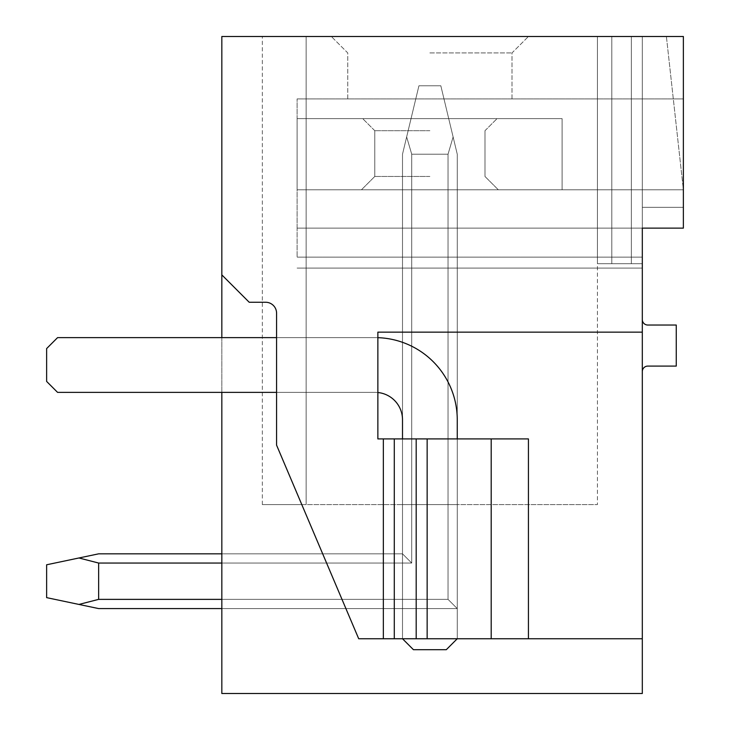 <?xml version="1.0" encoding="UTF-8"?>
<svg xmlns="http://www.w3.org/2000/svg" width="730" height="730" viewBox="0 0 730 730"><rect width="100%" height="100%" fill="white"/><g stroke="black" fill="none" stroke-linecap="round" stroke-linejoin="round"><path stroke-width="0.55" stroke-dasharray="3.65 2.74" d="M221.829 274.882L249.204 302.257L265.629 302.257L249.204 302.257L221.829 274.882L221.829 36.5L683.371 36.5L683.371 189.8L297.11 189.8L683.371 189.8L297.11 189.8L683.371 189.8L297.11 189.8L683.371 189.8L297.11 189.8L562.1 189.8L562.1 118.625L562.1 189.8L297.11 189.8L297.11 118.625L297.11 189.8L297.11 118.625L297.11 189.8L562.1 189.8L562.1 118.625L297.11 118.625L562.1 118.625L297.11 118.625L562.1 118.625L562.1 189.8L297.11 189.8L297.11 98.915L297.11 189.8L683.371 189.8L683.371 98.915L683.371 228.125L297.11 228.125L683.371 228.125L297.11 228.125L683.371 228.125L297.11 228.125L297.11 98.915L297.11 257.142L297.11 228.125L683.371 228.125L683.371 207.32L642.309 207.32L642.309 228.125L683.371 228.125L683.371 36.5L666.399 36.5L683.371 189.8L683.371 36.5L666.399 36.5L683.371 189.8L683.371 98.915L683.371 228.125L683.371 189.8L683.371 228.125L683.371 207.32L642.309 207.32L642.309 263.712L597.414 263.712L642.309 263.712L597.414 263.712L642.309 263.712L597.414 263.712L642.309 263.712L597.414 263.712L642.309 263.712L597.414 263.712L642.309 263.712L597.414 263.712L642.309 263.712L597.414 263.712L642.309 263.712L597.414 263.712L642.309 263.712L597.414 263.712L642.309 263.712L597.414 263.712L642.309 263.712L642.309 207.32L642.309 638.75L358.704 638.75L276.579 445.154L276.579 313.207A10.95 10.95 0 0 0 265.629 302.257A10.95 10.95 0 0 1 276.579 313.207A10.95 10.95 0 0 0 265.629 302.257L249.204 302.257L221.829 274.882L221.829 693.5L642.309 693.5L642.309 638.75L358.704 638.75L276.579 445.154L358.704 638.75L383.341 638.75L383.341 438.912L383.341 638.75L642.309 638.75M647.784 325.032A5.475 5.475 0 0 1 642.309 319.558L642.309 371.57A5.475 5.475 0 0 1 647.784 366.095L676.254 366.095L676.254 325.032L647.784 325.032M642.309 228.125L642.309 257.142L297.11 257.142L642.309 257.142M642.309 207.32L642.309 36.5L597.414 36.5L597.414 263.712L597.414 36.5L611.813 36.5L611.813 263.712L611.813 36.5L631.359 36.5L631.359 263.712L631.359 36.5L642.309 36.5L642.309 207.32L642.309 36.5L597.414 36.5L597.414 263.712L597.414 36.5L611.813 36.5L611.813 263.712L611.813 36.5L631.359 36.5L631.359 263.712L631.359 36.5L642.309 36.5L642.309 207.32L642.309 36.5L597.414 36.5L597.414 263.712L597.414 36.5L611.813 36.5L611.813 263.712L611.813 36.5L631.359 36.5L631.359 263.712L631.359 36.5L642.309 36.5L642.309 207.32L642.309 36.5L597.414 36.5L597.414 263.712L597.414 36.5L611.813 36.5L611.813 263.712L611.813 36.5L631.359 36.5L631.359 263.712L631.359 36.5L642.309 36.5L642.309 207.32L642.309 36.5L597.414 36.5L597.414 263.712L597.414 36.5L611.813 36.5L611.813 263.712L611.813 36.5L631.359 36.5L631.359 263.712L631.359 36.5L642.309 36.5L642.309 207.32L642.309 36.5L597.414 36.5L597.414 263.712L597.414 36.5L611.813 36.5L611.813 263.712L611.813 36.5L631.359 36.5L631.359 263.712L631.359 36.5L642.309 36.5L642.309 207.32L642.309 36.5L597.414 36.5L597.414 263.712L597.414 36.5L611.813 36.5L611.813 263.712L611.813 36.5L631.359 36.5L631.359 263.712L631.359 36.5L642.309 36.5L642.309 207.32L642.309 36.5L597.414 36.5L597.414 263.712L597.414 36.5L611.813 36.5L611.813 263.712L611.813 36.5L631.359 36.5L631.359 263.712L631.359 36.5L642.309 36.5L642.309 207.32L642.309 36.5L597.414 36.5L597.414 263.712L597.414 36.5L611.813 36.5L611.813 263.712L611.813 36.5L631.359 36.5L631.359 263.712L631.359 36.5L642.309 36.5L642.309 207.32L642.309 36.5L631.359 36.5L642.309 36.5L642.309 207.32M642.309 319.558L642.309 371.57M221.829 337.625L221.829 392.375M98.641 553.833L78.95 557.976L98.641 553.833L78.95 557.976L98.641 553.833L78.95 557.976L98.641 553.833L78.95 557.976L98.641 553.833L78.95 557.976L98.641 553.833L402.504 553.833L402.504 154.213L406.647 136.939L402.504 154.213L402.504 553.833L402.504 154.213L402.504 553.833L402.504 154.213L406.647 136.939L402.504 154.213L402.504 553.833L402.504 154.213L402.504 553.833L402.504 154.213L406.647 136.939L402.504 154.213L402.504 553.833L402.504 154.213L402.504 553.833L402.504 504.613L402.504 553.833L402.504 504.613L402.504 553.833L402.504 504.613L402.504 553.833L402.504 504.613L402.504 553.833L402.504 504.613L402.504 553.833L402.504 504.613L402.504 553.833L402.504 504.613L402.504 553.833L402.504 504.613L402.504 553.833L402.504 504.613L402.504 553.833L402.504 504.613L402.504 553.833L221.829 553.833L221.829 563.049L221.829 553.833L221.829 563.049L221.829 553.833L221.829 563.049L221.829 553.833L221.829 563.049L221.829 553.833L221.829 563.049L221.829 553.833L221.829 563.049L221.829 553.833L221.829 563.049L221.829 553.833L221.829 563.049L221.829 553.833L221.829 563.049L221.829 553.833L221.829 563.049L221.829 553.833L402.504 553.833L411.72 563.049L402.504 553.833L221.829 553.833L402.504 553.833L411.72 563.049L411.72 504.613L402.504 504.613L457.254 504.613L411.72 504.613L457.254 504.613L411.72 504.613L457.254 504.613L411.72 504.613L457.254 504.613L411.72 504.613L457.254 504.613L411.72 504.613L457.254 504.613L411.72 504.613L457.254 504.613L411.72 504.613L457.254 504.613L411.72 504.613L457.254 504.613L411.72 504.613L457.254 504.613L411.72 504.613L411.72 563.049L402.504 553.833L221.829 553.833L402.504 553.833L411.72 563.049L411.72 504.613L411.72 563.049L402.504 553.833L221.829 553.833L402.504 553.833L411.72 563.049L411.72 504.613L411.72 563.049L402.504 553.833L221.829 553.833L402.504 553.833L411.72 563.049L411.72 504.613L411.72 563.049L402.504 553.833L221.829 553.833L402.504 553.833L411.72 563.049L411.72 504.613L411.72 563.049L402.504 553.833L221.829 553.833L402.504 553.833L411.72 563.049L411.72 504.613L411.72 563.049L402.504 553.833L221.829 553.833L402.504 553.833L411.72 563.049L411.72 504.613L411.72 563.049L402.504 553.833L221.829 553.833L402.504 553.833L411.72 563.049L411.72 504.613L411.72 563.049L402.504 553.833L221.829 553.833L402.504 553.833L411.72 563.049L411.72 504.613L411.72 563.049L402.504 553.833L221.829 553.833L402.504 553.833L411.72 563.049L411.72 504.613L411.72 563.049L402.504 553.833L98.641 553.833L78.95 557.976L98.641 563.049L411.72 563.049L411.72 154.213L406.647 136.939L402.504 154.213L402.504 553.833L411.72 563.049L411.72 154.213L448.037 154.213L411.72 154.213L406.647 136.939L411.72 154.213L448.037 154.213L411.72 154.213L406.647 136.939L418.929 85.775L440.829 85.775L418.929 85.775L402.504 154.213L402.504 553.833L98.641 553.833L46.629 564.783L46.629 597.633L98.641 608.583L78.95 604.44L98.641 599.366L78.95 604.44L46.629 597.633L46.629 564.783L46.629 597.633L98.641 608.583L78.95 604.44L98.641 599.366L448.037 599.366L448.037 504.613L448.037 599.366L457.254 608.583L221.829 608.583L221.829 563.049L411.72 563.049L402.504 553.833L411.72 563.049L411.72 154.213L448.037 154.213L411.72 154.213L406.647 136.939L411.72 154.213L448.037 154.213L411.72 154.213L406.647 136.939L418.929 85.775L440.829 85.775L418.929 85.775L402.504 154.213L406.647 136.939L411.72 154.213L448.037 154.213L411.72 154.213L406.647 136.939L418.929 85.775L440.829 85.775L418.929 85.775L402.504 154.213L402.504 553.833L98.641 553.833L78.95 557.976L98.641 563.049L98.641 599.366L98.641 563.049L411.72 563.049L411.72 154.213L448.037 154.213L411.72 154.213L406.647 136.939L411.72 154.213L448.037 154.213L411.72 154.213L406.647 136.939L418.929 85.775L440.829 85.775L418.929 85.775L402.504 154.213L402.504 553.833L411.72 563.049L402.504 553.833L98.641 553.833L46.629 564.783L46.629 597.633L46.629 564.783L46.629 597.633L78.95 604.44L46.629 597.633L46.629 564.783L46.629 597.633L98.641 608.583L78.95 604.44L98.641 599.366L78.95 604.44L46.629 597.633L46.629 564.783L46.629 597.633L98.641 608.583L78.95 604.44L98.641 599.366L448.037 599.366L457.254 608.583L221.829 608.583L221.829 563.049L411.72 563.049L411.72 154.213L448.037 154.213L411.72 154.213L406.647 136.939L411.72 154.213L448.037 154.213L411.72 154.213L406.647 136.939L418.929 85.775L440.829 85.775L418.929 85.775L402.504 154.213L406.647 136.939L411.72 154.213L448.037 154.213L411.72 154.213L411.72 563.049L402.504 553.833L411.72 563.049L411.72 154.213L411.72 563.049L402.504 553.833L98.641 553.833L78.95 557.976L98.641 563.049L411.72 563.049L411.72 154.213L411.72 563.049L402.504 553.833L411.72 563.049L411.72 154.213L411.72 563.049L402.504 553.833L98.641 553.833L46.629 564.783L46.629 597.633L46.629 564.783L46.629 597.633L78.95 604.44L46.629 597.633L46.629 564.783L46.629 597.633L98.641 608.583L78.95 604.44L98.641 599.366L98.641 563.049L98.641 599.366L78.95 604.44L46.629 597.633L46.629 564.783L78.95 557.976L98.641 563.049L411.72 563.049L411.72 154.213L411.72 563.049L402.504 553.833L411.72 563.049L411.72 154.213L406.647 136.939L418.929 85.775L440.829 85.775L418.929 85.775L402.504 154.213L402.504 553.833L98.641 553.833L78.95 557.976L98.641 563.049L411.72 563.049L411.72 154.213L406.647 136.939L418.929 85.775L440.829 85.775L418.929 85.775L402.504 154.213L402.504 553.833L411.72 563.049L402.504 553.833L98.641 553.833L46.629 564.783L78.95 557.976L98.641 563.049L98.641 599.366L448.037 599.366L221.829 599.366L221.829 563.049L411.72 563.049L411.72 154.213L411.72 563.049L402.504 553.833L411.72 563.049L411.72 154.213L406.647 136.939L418.929 85.775L440.829 85.775L418.929 85.775L402.504 154.213L418.929 85.775L440.829 85.775L418.929 85.775L402.504 154.213L402.504 553.833L98.641 553.833L78.95 557.976L98.641 563.049L411.72 563.049L411.72 154.213L406.647 136.939L418.929 85.775L440.829 85.775L418.929 85.775L402.504 154.213L402.504 553.833L411.72 563.049L98.641 563.049L98.641 599.366L98.641 563.049L411.72 563.049L98.641 563.049L98.641 599.366L78.95 604.44L98.641 608.583L78.95 604.44L98.641 599.366L448.037 599.366L448.037 504.613L448.037 599.366L457.254 608.583L221.829 608.583L221.829 563.049L221.829 608.583L221.829 563.049L221.829 608.583L221.829 563.049L221.829 608.583L221.829 563.049L221.829 608.583L221.829 563.049L221.829 608.583L221.829 563.049L221.829 608.583L221.829 563.049L221.829 608.583L457.254 608.583L98.641 608.583L46.629 597.633L98.641 608.583L78.95 604.44L98.641 599.366L98.641 563.049L411.72 563.049L98.641 563.049L98.641 599.366L78.95 604.44L46.629 597.633L46.629 564.783L78.95 557.976L98.641 563.049L411.72 563.049L98.641 563.049L98.641 599.366L448.037 599.366L457.254 608.583L98.641 608.583L78.95 604.44L98.641 608.583L78.95 604.44L98.641 599.366L98.641 563.049L411.72 563.049L98.641 563.049L98.641 599.366L78.95 604.44L46.629 597.633L98.641 608.583L457.254 608.583L221.829 608.583M221.829 599.366L448.037 599.366L221.829 599.366L448.037 599.366L221.829 599.366L448.037 599.366L221.829 599.366L448.037 599.366L221.829 599.366L448.037 599.366L221.829 599.366L448.037 599.366L221.829 599.366L448.037 599.366L221.829 599.366L448.037 599.366L221.829 599.366L448.037 599.366L221.829 599.366L448.037 599.366L221.829 599.366L221.829 563.049M306.144 504.613L306.144 36.5L306.144 504.613L262.344 504.613L306.144 504.613L306.144 36.5L262.344 36.5L306.144 36.5L306.144 504.613L262.344 504.613L306.144 504.613L306.144 36.5L262.344 36.5L306.144 36.5L306.144 504.613L262.344 504.613L306.144 504.613L306.144 36.5L262.344 36.5L306.144 36.5L306.144 504.613L262.344 504.613L306.144 504.613L306.144 36.5L262.344 36.5L306.144 36.5L306.144 504.613L262.344 504.613L306.144 504.613L306.144 36.5L262.344 36.5L306.144 36.5L306.144 504.613L262.344 504.613L306.144 504.613L306.144 36.5L262.344 36.5L306.144 36.5L306.144 504.613L262.344 504.613L306.144 504.613L306.144 36.5L262.344 36.5L306.144 36.5L306.144 504.613L262.344 504.613L306.144 504.613L306.144 36.5L262.344 36.5L306.144 36.5L306.144 504.613L262.344 504.613L306.144 504.613L306.144 36.5L262.344 36.5L306.144 36.5L262.344 36.5L306.144 36.5L306.144 504.613L306.144 36.5L306.144 504.613L262.344 504.613L597.414 504.613L306.144 504.613M597.414 36.5L597.414 504.613L597.414 36.5L597.414 263.712L597.414 36.5L306.144 36.5L597.414 36.5M429.879 36.5L528.429 36.5L429.879 36.5M611.813 36.5L611.813 263.712L611.813 36.5M631.359 36.5L631.359 263.712L631.359 36.5M457.254 504.613L457.254 608.583L457.254 504.613L457.254 608.583L457.254 504.613L457.254 608.583L457.254 504.613L457.254 608.583L448.037 599.366L448.037 504.613L448.037 599.366L457.254 608.583L457.254 504.613L457.254 608.583L448.037 599.366L448.037 504.613L448.037 599.366L457.254 608.583L457.254 504.613L457.254 608.583L448.037 599.366L448.037 504.613L448.037 599.366L457.254 608.583L457.254 504.613L457.254 608.583L448.037 599.366L448.037 504.613L448.037 599.366L457.254 608.583L457.254 504.613L457.254 608.583L448.037 599.366L448.037 504.613L448.037 599.366L457.254 608.583L457.254 504.613L457.254 608.583L448.037 599.366L448.037 504.613L448.037 599.366L457.254 608.583L457.254 504.613L457.254 608.583L448.037 599.366L448.037 504.613L448.037 599.366L457.254 608.583L457.254 504.613M98.641 599.366L448.037 599.366L448.037 154.213L453.111 136.939L440.829 85.775L453.111 136.939L440.829 85.775L453.111 136.939L448.037 154.213L448.037 599.366L457.254 608.583L457.254 154.213L453.111 136.939L448.037 154.213L448.037 599.366L457.254 608.583L457.254 154.213L453.111 136.939L457.254 154.213L457.254 608.583L448.037 599.366L457.254 608.583L457.254 154.213L453.111 136.939L457.254 154.213L457.254 608.583L457.254 154.213L453.111 136.939L457.254 154.213L453.111 136.939L448.037 154.213L448.037 599.366L98.641 599.366L448.037 599.366L457.254 608.583L457.254 154.213L453.111 136.939L457.254 154.213L457.254 608.583L448.037 599.366L448.037 504.613L448.037 599.366L457.254 608.583L448.037 599.366L448.037 154.213L453.111 136.939L440.829 85.775L453.111 136.939L448.037 154.213L448.037 599.366L457.254 608.583L457.254 154.213L457.254 608.583L448.037 599.366L98.641 599.366L448.037 599.366L448.037 154.213L453.111 136.939L440.829 85.775L453.111 136.939L448.037 154.213L448.037 599.366L457.254 608.583L457.254 154.213L453.111 136.939L448.037 154.213L448.037 599.366L457.254 608.583L457.254 154.213L440.829 85.775L453.111 136.939L448.037 154.213L448.037 599.366L98.641 599.366L98.641 563.049L411.72 563.049L98.641 563.049L98.641 599.366L78.95 604.44L98.641 599.366L448.037 599.366L457.254 608.583L457.254 154.213L453.111 136.939L448.037 154.213L448.037 599.366L457.254 608.583L457.254 154.213L440.829 85.775L453.111 136.939L448.037 154.213L448.037 599.366L98.641 599.366L98.641 563.049L411.72 563.049L98.641 563.049L78.95 557.976L46.629 564.783L78.95 557.976L98.641 563.049L78.95 557.976L46.629 564.783L78.95 557.976L98.641 563.049L78.95 557.976L46.629 564.783L78.95 557.976L98.641 563.049L78.95 557.976L46.629 564.783L78.95 557.976L98.641 563.049L98.641 599.366L78.95 604.44L46.629 597.633L46.629 564.783L78.95 557.976L98.641 563.049L78.95 557.976L46.629 564.783L78.95 557.976L98.641 563.049L98.641 599.366L448.037 599.366L457.254 608.583L457.254 154.213L453.111 136.939L448.037 154.213L448.037 599.366L457.254 608.583L457.254 154.213L440.829 85.775L453.111 136.939L448.037 154.213L448.037 599.366L98.641 599.366L78.95 604.44L98.641 599.366L448.037 599.366L457.254 608.583L457.254 154.213L453.111 136.939L448.037 154.213L448.037 599.366L457.254 608.583L457.254 154.213L440.829 85.775L453.111 136.939L448.037 154.213L448.037 599.366L98.641 599.366L448.037 599.366L457.254 608.583L457.254 154.213L453.111 136.939L448.037 154.213L448.037 599.366L457.254 608.583L457.254 154.213L440.829 85.775L453.111 136.939L448.037 154.213L448.037 599.366L98.641 599.366L98.641 563.049M383.341 438.912L427.141 438.912L427.141 638.75L427.141 438.912L528.429 438.912L457.254 438.912L457.254 638.75L402.504 638.75L528.429 638.75L457.254 638.75L457.254 419.75A82.125 82.125 0 0 0 375.129 337.625L276.579 337.625L276.579 392.375L375.129 392.375A27.375 27.375 0 0 1 377.866 392.512L377.866 438.912L383.341 438.912L383.341 638.75M528.429 638.75L528.429 438.912L528.429 638.75L528.429 438.912L457.254 438.912L457.254 638.741L457.254 419.75A82.125 82.125 0 0 0 375.129 337.625A82.125 82.125 0 0 1 377.866 337.671L377.866 438.912L402.504 438.912L402.504 638.759L413.445 649.7L446.295 649.7L457.254 638.741L457.254 438.912L402.504 438.912L402.504 638.75L413.445 649.7L446.295 649.7L457.254 638.741L457.254 419.75A82.125 82.125 0 0 0 375.129 337.625A82.125 82.125 0 0 1 377.866 337.671L377.866 392.512A27.375 27.375 0 0 0 375.129 392.375A27.375 27.375 0 0 1 377.866 392.512A27.375 27.375 0 0 0 375.129 392.375A27.375 27.375 0 0 1 402.504 419.759L402.504 638.759L413.445 649.7L446.295 649.7L457.254 638.741L457.254 438.912L402.504 438.912L402.504 638.759L402.504 438.912L377.866 438.912L377.866 332.15L642.309 332.15L377.866 332.15L377.866 337.671L377.866 332.15L642.309 332.15M427.141 438.912L427.141 638.75M491.199 438.912L491.199 638.75M377.866 337.671A82.125 82.125 0 0 0 375.129 337.625L57.579 337.625L375.129 337.625A82.125 82.125 0 0 1 377.866 337.671A82.125 82.125 0 0 0 375.129 337.625L276.579 337.625L276.579 392.375L375.129 392.375A27.375 27.375 0 0 1 402.504 419.759L402.504 438.912M297.11 98.915L683.371 98.915L297.11 98.915M429.879 98.915L347.754 98.915L429.879 98.915M297.11 268.093L642.309 268.093L297.11 268.093M429.879 52.925L512.004 52.925L429.879 52.925M457.254 438.912L457.254 638.75M276.579 337.625L276.579 392.375L375.129 392.375L57.579 392.375L46.629 381.425L57.579 392.375L46.629 381.425L46.629 348.575L46.629 381.425L46.629 348.575L57.579 337.625L46.629 348.575L57.579 337.625L375.129 337.625L276.579 337.625L276.579 392.375L375.129 392.375A27.375 27.375 0 0 1 402.504 419.759L402.504 638.759M276.579 392.375L375.129 392.375A27.375 27.375 0 0 1 377.866 392.512M429.879 118.625L362.701 118.625L429.879 118.625M429.879 130.697L374.773 130.697L429.879 130.697M429.879 189.8L498.316 189.8L429.879 189.8M429.879 176.468L374.773 176.468L429.879 176.468M448.037 599.366L448.037 154.213L453.111 136.939L440.829 85.775L453.111 136.939L448.037 154.213L448.037 599.366L457.254 608.583L448.037 599.366M78.95 557.976L46.629 564.783L46.629 597.633L78.95 604.44M394.291 438.912L394.291 638.75M416.191 438.912L416.191 638.75M262.344 504.613L262.344 36.5L262.344 504.613M512.004 98.915L512.004 52.925L528.429 36.5L512.004 52.925L512.004 98.915M347.754 98.915L347.754 52.925L331.329 36.5L347.754 52.925L347.754 98.915M484.985 130.697L497.057 118.625L484.985 130.697L484.985 176.468L484.985 130.697M374.773 130.697L362.701 118.625L374.773 130.697L374.773 176.468L374.773 130.697M484.985 176.468L498.316 189.8L484.985 176.468M374.773 176.468L361.441 189.8L374.773 176.468"/><path stroke-width="1.09" d="M642.309 257.142L642.309 228.125L683.371 228.125L683.371 36.5L221.829 36.5L221.829 337.625M642.309 371.57A5.475 5.475 0 0 1 647.784 366.095L676.254 366.095L676.254 325.032L647.784 325.032A5.475 5.475 0 0 1 642.309 319.558M642.309 228.125L642.309 693.5L221.829 693.5L221.829 392.375M642.309 332.15L377.866 332.15L377.866 438.912L528.429 438.912L528.429 638.75L642.309 638.75M383.341 438.912L383.341 638.75L358.704 638.75L276.579 445.154L276.579 313.207A10.95 10.95 0 0 0 265.629 302.257L249.204 302.257L221.829 274.882M427.141 438.912L427.141 638.75L383.341 638.75M427.141 638.75L528.429 638.75M491.199 438.912L491.199 638.75M377.866 337.671A82.125 82.125 0 0 1 457.254 419.75L457.254 438.912M402.504 638.75L413.445 649.7L446.295 649.7L457.245 638.75M377.866 392.512A27.375 27.375 0 0 1 402.504 419.759L402.504 438.912M276.579 337.625L57.579 337.625L46.629 348.575L46.629 381.425L57.579 392.375L276.579 392.375M98.641 553.833L221.829 553.833L98.641 553.833L221.829 553.833L98.641 553.833L221.829 553.833L98.641 553.833L221.829 553.833L98.641 553.833L221.829 553.833L98.641 553.833L78.95 557.976L98.641 563.049L221.829 563.049M98.641 563.049L98.641 599.366L78.95 604.44L98.641 608.583L221.829 608.583M221.829 599.366L98.641 599.366M78.95 557.976L46.629 564.783L46.629 597.633L78.95 604.44M394.291 638.75L394.291 438.912M416.191 438.912L416.191 638.75"/></g></svg>
